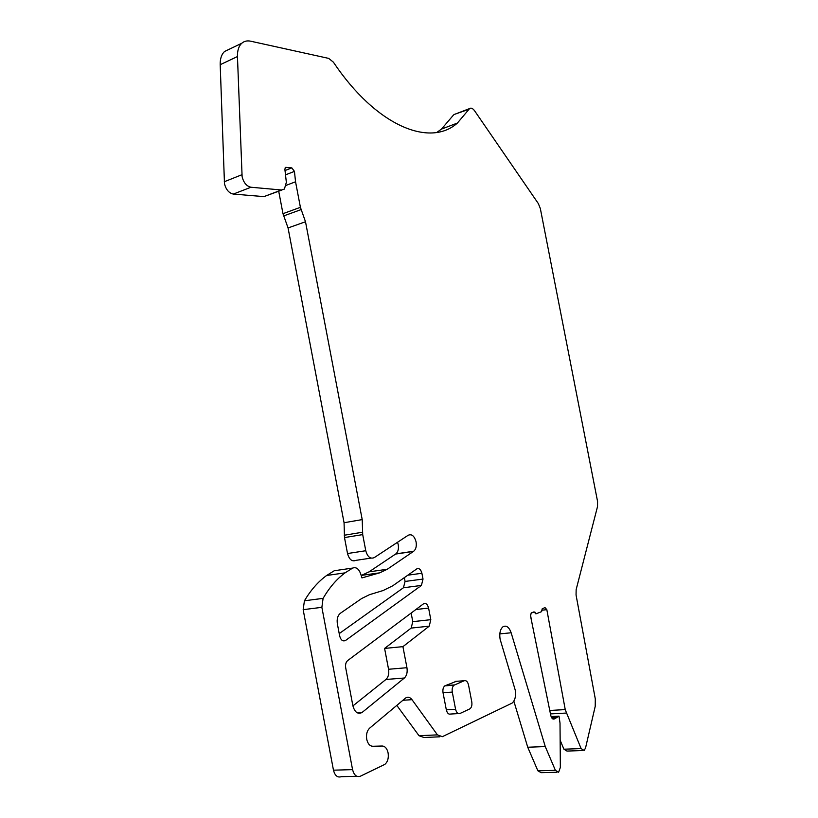 <?xml version="1.0" encoding="UTF-8"?>
<svg xmlns="http://www.w3.org/2000/svg" width="818" height="818" viewBox="0 0 818 818"><rect width="100%" height="100%" fill="white"/><g stroke="black" fill="none" stroke-linecap="round" stroke-linejoin="round"><path stroke-width="1.23" d="M552.876 718.961L554.512 718.879C552.835 719.605 551.577 718.419 550.749 715.321L530.534 615.985L531.199 612.968L534.052 611.844L535.882 613.868L541.608 611.649L542.252 608.715L545.033 607.621L546.833 609.666L565.269 709.768L581.107 748.593L584.144 750.484L585.524 748.051L595.218 706.343L595.289 698.889L576.056 595.003L576.148 589.604L597.529 506.546L597.559 501.403L540.33 208.508L538.346 203.59L474.624 110.839C472.773 108.334 471.107 107.577 469.604 108.569L457.405 123.048C430.023 147.669 376.321 126.269 333.396 62.178L328.703 58.395L250.615 41.186C247.148 40.46 244.204 41.145 241.791 43.242C238.754 46.094 237.312 50.532 237.455 56.544L242.118 176.77C243.682 182.782 246.637 186.269 250.973 187.24L281.443 189.991L284.408 189.081L286.351 182.302L284.889 169.418L285.318 167.455L291.832 167.884L285.063 170.522M285.543 174.837L294.449 171.391L291.832 167.884M294.449 171.391L295.543 181.78L300.411 207.322L305.503 221.76L362.21 519.604L362.701 534.604L365.769 550.729C367.527 556.894 370.339 559.195 374.225 557.631L408.1 535.309C411.72 533.704 414.389 535.902 416.086 541.905C416.73 546.179 415.953 549.287 413.744 551.22L387.231 569.277L369.061 571.843L395.564 554.072L413.479 551.404M369.061 571.843L361.484 575.381L379.716 572.835L387.231 569.277M379.716 572.835L361.945 577.907L360.605 573.633C358.713 568.715 356.075 566.864 352.681 568.07L345.063 572.856C336.75 578.991 329.429 587.488 323.09 598.357L321.873 607.334L352.568 769.626C354.03 775.198 356.628 777.397 360.36 776.221L384.797 764.411C387.712 761.936 388.816 758.102 388.1 752.908C387.088 748.521 385.125 746.22 382.211 746.016L372.896 746.272C369.859 746.159 367.803 743.828 366.73 739.278C366.045 734.554 366.965 730.893 369.48 728.296L405.667 697.969C407.926 696.588 410.033 697.161 411.996 699.676L437.436 734.871L442.354 736.681L512.068 703.122C515.054 700.525 516.107 696.179 515.228 690.085L500.095 639.165C499.236 633.337 500.217 629.185 503.019 626.731C506.383 625.085 509.093 627.099 511.148 632.774L545.269 746.578L555.402 770.351L558.612 772.243L560.35 767.437L560.013 723.102L559.011 716.149L554.584 718.838L552.804 718.93M430.81 619.676L428.591 608.06C427.517 604.195 425.81 602.784 423.479 603.837L347.681 660.555C345.902 662.151 345.227 664.553 345.687 667.774L352.875 705.719C354.715 712.253 357.763 714.523 362.026 712.509L404.378 678.01C406.761 675.699 407.62 672.263 406.945 667.713L402.926 646.649L429.225 626.169L430.81 619.676L412.783 621.66L411.137 613.071M421.413 585.432L423.018 579.062L421.904 573.265C420.81 569.359 419.082 567.907 416.72 568.929L392.793 585.76L383.09 590.545L369.439 594.696L361.628 598.541L340.298 613.326C337.66 615.596 336.689 619.103 337.364 623.837L339.664 635.985C340.891 640.238 342.885 641.711 345.656 640.402L421.413 585.432L403.427 587.764L405.074 581.445L404.348 577.631M345.656 640.402L342.732 640.698L345.656 640.402M456.393 681.322L444.828 685.852C443.192 687.263 442.589 689.554 443.039 692.723L446.321 709.84C447.18 713.214 448.642 714.605 450.708 714.032L458.417 713.593M455.033 114.172L469.041 109.244M436.843 132.424L441.475 129.091L453.274 115.297M229.255 49.244L224.592 51.473C221.535 54.325 220.062 58.732 220.195 64.694L224.48 183.753C226.034 189.704 228.989 193.14 233.345 194.071L263.958 196.617L281.944 190.011M295.543 181.78L286.3 185.297M278.713 191.238L282.977 213.672L288.059 227.946L344.061 522.722L344.49 537.569L347.527 553.53C349.276 559.635 352.098 561.905 356.014 560.34L370.994 558.111M305.503 221.76L288.059 227.946M362.21 519.604L344.061 522.722M395.564 554.072L395.84 553.898C398.069 551.966 398.867 548.888 398.233 544.655L397.538 542.273M352.681 568.07L334.296 570.729L326.617 575.494C318.233 581.578 310.83 590.013 304.429 600.78L303.161 609.666L333.468 770.178C334.91 775.679 337.517 777.846 341.28 776.681L356.914 776.302M396.802 705.382L419.02 735.719L423.98 737.509L439.767 736.803M513.847 701.159L527.733 747.233L537.876 770.791L541.107 772.662L556.915 772.284M545.269 746.578L527.733 747.233M559.011 716.149L551.097 716.568M556.414 717.519L551.669 717.764M535.238 612.334L531.812 612.702M530.453 614.727L532.027 623.306M560.146 740.249L563.929 749.206L566.986 751.077L582.62 750.535M402.926 646.649L384.593 648.418L411.157 628.091L412.783 621.66M352.916 705.903L385.932 679.472C388.346 677.171 389.225 673.776 388.56 669.267L384.593 648.418M339.214 633.602L403.427 587.764M471.781 701.875L468.53 684.983C467.691 681.65 466.26 680.228 464.246 680.729L454.051 685.177C452.426 686.599 451.833 688.899 452.282 692.089L455.585 709.288C456.454 712.672 457.906 714.083 459.961 713.5L470.023 708.797C471.649 707.376 472.231 705.065 471.781 701.875M220.195 64.694L237.455 56.544M241.893 174.735L224.255 181.749M233.345 194.071L250.973 187.24M281.443 189.991L263.958 196.617M285.206 167.578L286.065 167.24M300.411 207.322L282.977 213.672M283.611 215.942L301.044 209.612M362.456 532.242L344.255 535.238M344.49 537.569L362.701 534.604M365.769 550.729L347.527 553.53M304.429 600.78L323.09 598.357M303.161 609.666L321.873 607.334M352.568 769.626L333.468 770.178M402.885 700.28L411.996 699.676M437.436 734.871L419.02 735.719M499.818 633.889L511.148 632.774M555.402 770.351L537.876 770.791M565.228 709.595L549.757 710.464M546.833 609.666L541.547 610.238M550.463 713.909L566.24 713.061M581.107 748.593L563.929 749.206M428.591 608.06L415.851 609.543M411.157 628.091L429.225 626.169M406.945 667.713L388.56 669.267M385.932 679.472L404.378 678.01M362.374 712.253L356.863 712.59M405.074 581.445L423.018 579.062M407.834 575.187L421.904 573.265M446.321 709.84L455.585 709.288M452.282 692.089L443.039 692.723M445.268 685.607L454.491 684.932M464.246 680.729L455.074 681.414M453.847 114.622L469.604 108.569M441.475 129.091L457.405 123.048M224.592 51.473L241.791 43.242M395.84 553.898L413.744 551.22M326.617 575.494L345.063 572.856M357.221 712.805L362.026 712.509M444.828 685.852L454.051 685.177"/></g></svg>
